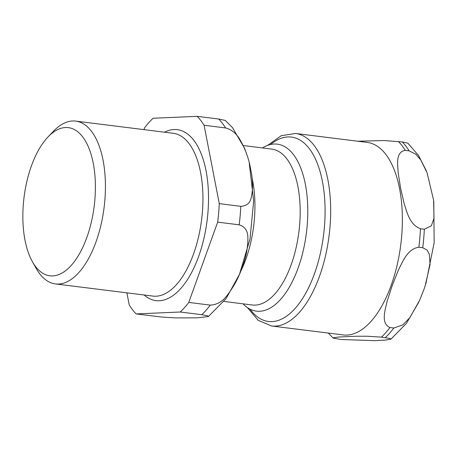 <?xml version="1.0" encoding="UTF-8"?>
<svg xmlns="http://www.w3.org/2000/svg" width="457" height="457" viewBox="0 0 457 457"><rect width="100%" height="100%" fill="white"/><g stroke="black" fill="none" stroke-linecap="round" stroke-linejoin="round"><path stroke-width="0.69" d="M409.141 150.856L415.744 154.158L420.771 159.967L427.101 172.826L433.613 200.246L434.007 218.195L431.368 225.792L424.325 229.231L420.457 228.751C409.655 224.695 406.976 212.214 404.057 203.245L400.578 188.027L398.184 172.94C397.687 164.274 395.545 151.861 405.273 150.37L409.141 150.856A108.697 51.481 97.1 0 0 402.229 141.938L384.177 140.562L357.62 141.207M389.952 327.543C380.71 323.419 385.028 310.634 387.068 301.454L392.117 285.859L398.247 270.407C402.708 261.524 407.57 248.808 418.858 247.248L422.725 247.734L427.078 250.042L429.352 254.326L430.083 264.449L425.067 286.151L423.799 289.818L419.48 300.597L409.82 317.678L402.84 324.876L393.82 328.023L389.952 327.543A108.697 51.481 97.1 0 1 381.441 337.129L390.289 338.528L390.895 339.197L384.72 340.162L374.489 340.659L341.219 339.522L333.233 338.134L333.587 337.694L339.123 336.986L356.169 336.249L367.257 336.232L381.441 337.129M407.827 143.155L402.229 141.938M295.553 133.461L367.251 142.413A97.01 45.94 97.1 0 1 385.657 154.175A97.01 45.94 97.1 0 1 391.249 285.134A97.01 45.94 97.1 0 1 343.218 334.935L271.521 325.984A97.01 45.94 97.1 0 0 319.552 276.182A97.01 45.94 97.1 0 0 313.959 145.223A97.01 45.94 97.1 0 0 295.553 133.461L281.209 135.712L267.619 145.383M247.231 155.757L244.615 148.439L232.476 127.606L225.312 120.448L218.686 119.026L197.173 116.341L153.084 118.254A108.697 51.481 -82.9 0 0 144.572 127.84L143.932 129.622M126.892 292.846L129.251 305.013A108.697 51.481 -82.9 0 0 136.163 313.925L180.252 312.011L201.766 314.696L207.655 315.776L208.381 316.552L197.19 317.838L175.911 317.918L161.989 317.072L136.163 313.925M210.277 305.11L188.764 302.431L217.675 222.136L239.182 224.821C244.821 226.621 247.705 230.648 247.848 236.903C248.122 246.797 246.237 256.88 242.199 267.151C238.817 277.496 233.59 287.162 226.523 296.142C222.085 301.826 216.664 304.819 210.277 305.11A108.697 51.481 97.1 0 1 201.766 314.696M240.782 206.318L219.274 203.633L204.085 125.258L225.598 127.943C231.808 129.714 236.623 133.661 240.045 139.773C245.5 149.445 249.036 159.293 250.659 169.313C252.938 179.418 253.132 188.844 251.247 197.601C250.088 203.142 246.597 206.05 240.782 206.318A108.697 51.481 97.1 0 1 239.182 224.821M180.252 312.011A108.697 51.481 -82.9 0 0 188.764 302.431M217.675 222.136A108.697 51.481 -82.9 0 0 219.274 203.633M204.085 125.258A108.697 51.481 -82.9 0 0 197.173 116.341M223.941 301.443L252.298 304.985A78.553 37.2 -82.9 0 0 291.189 264.66A78.553 37.2 -82.9 0 0 271.755 149.091L243.404 145.555M32.464 261.815L36.28 268.562A82.037 38.851 -82.9 0 0 55.411 283.923A82.037 38.851 -82.9 0 0 96.033 241.804A82.037 38.851 -82.9 0 0 75.736 121.111A82.037 38.851 -82.9 0 0 53.412 131.29L48.054 136.9A74.657 35.355 -82.9 0 0 31.407 165.954A74.657 35.355 -82.9 0 0 32.464 261.815A74.657 35.355 -82.9 0 0 86.841 237.463A74.657 35.355 -82.9 0 0 89.275 149.079A74.657 35.355 -82.9 0 0 48.054 136.9M243.01 303.825A84.139 39.845 -82.9 0 0 256.486 311.137A84.139 39.845 -82.9 0 0 298.147 267.945A84.139 39.845 -82.9 0 0 277.33 144.155A84.139 39.845 -82.9 0 0 262.472 147.931M270.555 144.509A92.908 43.998 97.1 0 1 309.086 148.348A92.908 43.998 97.1 0 1 314.445 273.772A92.908 43.998 97.1 0 1 250.008 309.126M398.361 141.453A108.697 51.481 97.1 0 1 405.273 150.37M420.457 228.751A108.697 51.481 97.1 0 1 418.858 247.248M424.325 229.231A108.697 51.481 97.1 0 1 422.725 247.734M393.82 328.023A108.697 51.481 97.1 0 1 385.308 337.609M144.166 294.999A86.139 40.793 -82.9 0 0 207.147 220.188A86.139 40.793 -82.9 0 0 164.486 132.187M218.686 119.026A108.697 51.481 97.1 0 1 225.598 127.943M240.656 271.447A78.553 37.2 -82.9 0 0 245.929 259.01A78.553 37.2 -82.9 0 0 252.224 178.738M55.411 283.923L152.924 296.09A82.037 38.851 -82.9 0 0 193.545 253.978A82.037 38.851 -82.9 0 0 173.243 133.284L75.736 121.111M328.315 333.073L333.233 338.134M418.749 302.214L406.41 323.39L390.901 339.197M407.833 143.15L418.543 155.489L426.381 170.929M433.79 201.634L434.15 242.747L425.873 283.677M247.374 307.561L258.171 320.271L271.521 325.984M249.208 162.715L253.658 201.034L250.025 238.977L239.468 274.343L226.078 298.598L208.381 316.552"/></g></svg>
